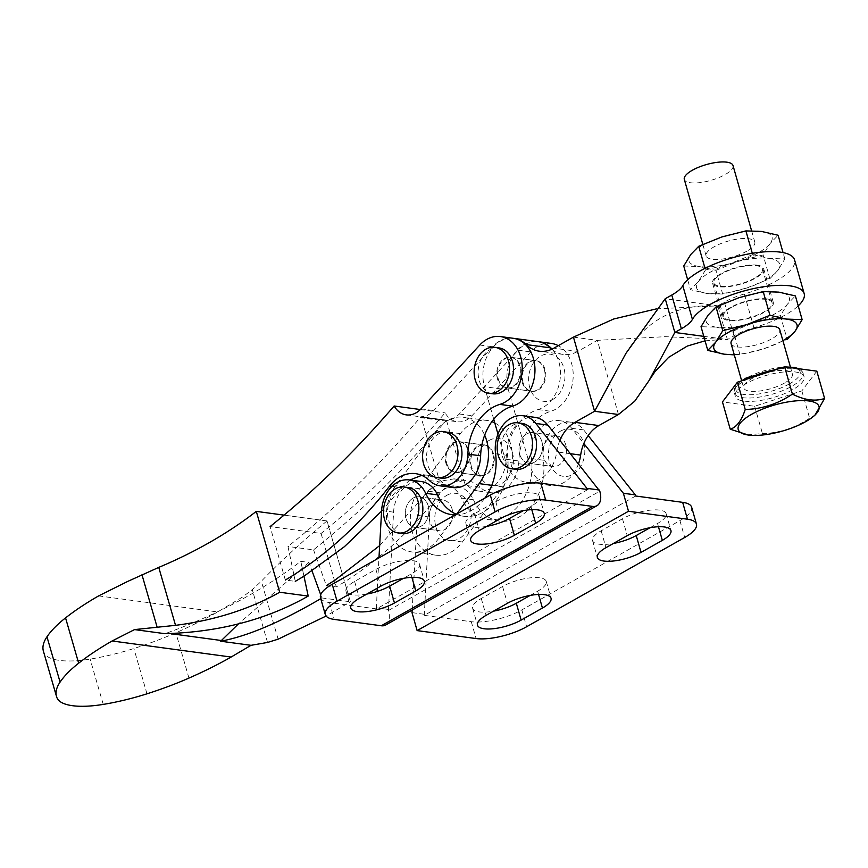 <?xml version="1.0" encoding="UTF-8"?>
<svg xmlns="http://www.w3.org/2000/svg" width="868" height="868" viewBox="0 0 868 868"><rect width="100%" height="100%" fill="white"/><g stroke="black" fill="none" stroke-linecap="round" stroke-linejoin="round"><path stroke-width="0.65" stroke-dasharray="4.34 3.25" d="M522.937 382.267A15.44 11.729 97.7 0 1 536.099 360.687A15.44 11.729 97.7 0 1 545.137 369.725A15.44 11.729 97.7 0 1 531.976 391.294A15.44 11.729 97.7 0 1 522.937 382.267M497.44 378.817A15.44 11.729 97.7 0 1 510.612 357.247A15.44 11.729 97.7 0 1 519.65 366.285A15.44 11.729 97.7 0 1 506.478 387.855A15.44 11.729 97.7 0 1 497.44 378.817M471.411 466.626A15.44 11.729 97.7 0 1 484.572 445.056A15.44 11.729 97.7 0 1 493.61 454.083A15.44 11.729 97.7 0 1 480.438 475.653A15.44 11.729 97.7 0 1 471.411 466.626M445.913 463.186A15.44 11.729 97.7 0 1 459.074 441.606A15.44 11.729 97.7 0 1 468.112 450.644A15.44 11.729 97.7 0 1 454.951 472.214A15.44 11.729 97.7 0 1 445.913 463.186M552.623 399.54A23.794 18.065 -82.3 0 0 564.005 368.477A23.794 18.065 -82.3 0 0 540.948 355.891A23.794 18.065 -82.3 0 0 529.567 386.954A23.794 18.065 -82.3 0 0 552.623 399.54M447.367 432.242A23.165 17.588 -82.3 0 0 427.566 464.434A23.165 17.588 -82.3 0 0 441.172 478.149M489.226 440.358A23.794 18.065 97.7 0 1 512.413 452.586A23.794 18.065 97.7 0 1 501.281 483.791A23.794 18.065 97.7 0 1 478.094 471.563A23.794 18.065 97.7 0 1 489.226 440.358M379.652 545.614L428.575 491.266L440.434 481.187L454.072 478.854L464.662 483.194L446.423 420.177L420.893 416.727L446.434 420.166A24.705 18.76 -82.3 0 0 454.311 417.985A24.705 18.76 -82.3 0 0 459.259 413.993L518.033 350.195A34.59 26.257 97.7 0 1 524.956 344.596A34.59 26.257 97.7 0 1 538.269 341.666M551.408 343.435A34.59 26.257 -82.3 0 0 537.704 346.321A34.59 26.257 -82.3 0 0 530.771 351.909L472.008 415.707A24.705 18.76 97.7 0 1 467.06 419.7A24.705 18.76 97.7 0 1 457.262 421.761A24.705 18.76 97.7 0 1 445.121 412.875A1037.618 787.84 97.7 0 1 329.211 526.843A1037.618 787.84 97.7 0 1 321.084 533.462L270.1 526.583L285.322 580.041L295.272 581.386L287.97 546.439L296.314 539.82C340.191 503.809 381.475 463.067 420.155 417.584L445.653 421.034C406.994 466.507 365.645 507.248 321.616 543.238L313.543 549.889L287.97 546.439M552.048 349.11A34.59 26.257 97.7 0 1 543.129 407.385A34.59 26.257 97.7 0 1 538.084 409.566A49.411 37.519 -82.3 0 0 506.131 459.259A30.922 23.479 97.7 0 1 490.626 488.424A30.922 23.479 97.7 0 1 478.366 491.006A30.922 23.479 97.7 0 1 467.646 485.679A39.82 30.228 -82.3 0 0 464.662 483.194M379.023 556.887A424.441 322.267 -82.3 0 0 440.64 492.905A39.82 30.228 97.7 0 1 466.593 480.536A39.82 30.228 97.7 0 1 480.395 487.393A30.922 23.479 -82.3 0 0 491.114 492.72A30.922 23.479 -82.3 0 0 503.375 490.149A30.922 23.479 -82.3 0 0 518.869 460.984A49.411 37.519 97.7 0 1 550.833 411.28A34.59 26.257 -82.3 0 0 555.867 409.11A34.59 26.257 -82.3 0 0 573.184 376.886A34.59 26.257 -82.3 0 0 558.298 345.67M513.172 338.281A34.59 26.257 -82.3 0 0 499.458 341.157A34.59 26.257 -82.3 0 0 492.536 346.744L433.761 410.553A24.705 18.76 97.7 0 1 428.814 414.546A24.705 18.76 97.7 0 1 420.947 416.727L439.165 479.754L428.13 475.349L421.696 475.349M420.34 409.533L445.121 412.875M492.699 393.79A23.165 17.588 97.7 0 1 479.038 379.826A23.165 17.588 97.7 0 1 498.894 347.884M313.543 549.889L326.357 585.585L336.307 586.92A424.441 322.267 -82.3 0 0 345.052 581.56A424.441 322.267 -82.3 0 0 375.03 560.12M321.084 533.462L336.307 586.92M446.38 420.166L445.653 421.034L420.155 417.584L420.893 416.727M409.87 480.004L401.721 487.642L381.594 511.154M420.058 417.237L446.336 420.231L445.544 420.676M439.165 479.754A39.82 30.228 97.7 0 1 442.159 482.239A30.922 23.479 -82.3 0 0 452.879 487.566M320.748 598.616L321.854 597.933L320.693 594.721L321.854 597.933L350.379 601.784L326.986 520.919L284.053 515.125L326.986 520.919L350.379 601.784L326.097 616.041M300.795 561.346L308.954 562.442L312.057 570.96L308.954 562.442L300.795 561.346L303.963 576.189L300.795 561.346C262.472 590.544 217.749 614.479 166.623 633.119L169.607 633.521M98.637 595.893L217.651 611.951A212.031 69.375 -16.1 0 1 175.846 632.783A151.021 49.411 -16.1 0 1 133.867 648.515A107.057 35.024 -16.1 0 1 90.131 659.105A64.677 21.157 -16.1 0 1 44.051 652.888A107.057 35.024 -16.1 0 1 43.4 651.163M326.986 520.919C300.35 543.194 278.476 563.299 261.355 581.235L252.262 589.643L242.519 597.021L217.651 611.951M321.854 597.933L350.379 601.784M164.931 633.683L166.623 633.119M308.954 562.442L238.418 623.918M541.892 441.682A15.44 11.729 -82.3 0 0 532.854 432.655A15.44 11.729 -82.3 0 0 519.693 454.224A15.44 11.729 -82.3 0 0 528.721 463.252A15.44 11.729 -82.3 0 0 541.892 441.682A15.44 11.729 -82.3 0 0 532.854 432.655A15.44 11.729 -82.3 0 0 519.693 454.224A15.44 11.729 -82.3 0 0 528.721 463.252A15.44 11.729 -82.3 0 0 541.892 441.682M565.795 444.904A15.44 11.729 -82.3 0 0 556.757 435.877A15.44 11.729 -82.3 0 0 543.585 457.447A15.44 11.729 -82.3 0 0 552.623 466.485A15.44 11.729 -82.3 0 0 565.795 444.904A15.44 11.729 97.7 0 1 552.623 466.485A15.44 11.729 97.7 0 1 543.585 457.447A15.44 11.729 97.7 0 1 556.757 435.877A15.44 11.729 97.7 0 1 565.795 444.904M428.217 505.87A15.44 11.729 -82.3 0 0 419.179 496.843A15.44 11.729 -82.3 0 0 406.007 518.413A15.44 11.729 -82.3 0 0 415.045 527.44A15.44 11.729 -82.3 0 0 428.217 505.87A15.44 11.729 -82.3 0 0 419.179 496.843A15.44 11.729 -82.3 0 0 406.007 518.413A15.44 11.729 -82.3 0 0 415.045 527.44A15.44 11.729 -82.3 0 0 428.217 505.87M452.109 509.104A15.44 11.729 -82.3 0 0 443.071 500.066A15.44 11.729 -82.3 0 0 429.91 521.635A15.44 11.729 -82.3 0 0 438.948 530.673A15.44 11.729 -82.3 0 0 452.109 509.104A15.44 11.729 97.7 0 1 438.948 530.673A15.44 11.729 97.7 0 1 429.91 521.635A15.44 11.729 97.7 0 1 443.071 500.066A15.44 11.729 97.7 0 1 452.109 509.104M515.744 469.295A23.165 17.588 97.7 0 1 502.192 455.743A23.165 17.588 97.7 0 1 521.939 423.389M402.068 533.484A23.165 17.588 97.7 0 1 388.506 519.932A23.165 17.588 97.7 0 1 408.264 487.577M560.478 431.146A23.794 18.065 97.7 0 1 583.741 443.136A23.794 18.065 97.7 0 1 572.804 474.438A23.794 18.065 97.7 0 1 549.531 462.449A23.794 18.065 97.7 0 1 560.478 431.146M446.792 495.335A23.794 18.065 97.7 0 1 470.065 507.324A23.794 18.065 97.7 0 1 459.129 538.627A23.794 18.065 97.7 0 1 435.855 526.637A23.794 18.065 97.7 0 1 446.792 495.335M455.136 514.887A49.411 37.519 -82.3 0 0 484.854 498.113M587.853 489.552L376.484 608.913L377.081 591.488M377.265 588.189L378.969 557.907M385.587 625.047A18.532 10.449 60.5 0 0 388.43 610.519L393.573 512.163A30.879 23.447 97.7 0 1 421.24 481.534M456.318 514.225A49.411 37.519 -82.3 0 0 463.707 516.254A49.411 37.519 -82.3 0 0 507.53 455.385A30.879 23.447 97.7 0 1 534.916 417.345M376.484 608.913L329.482 602.566A37.053 12.022 -15.9 0 1 320.487 597.672M376.159 607.784L388.115 609.401M366.882 594.048A27.179 8.821 -15.9 0 1 345.996 591.227A27.179 8.821 -15.9 0 1 354.6 581.408L375.92 569.375A27.179 8.821 -15.9 0 1 403.023 560.826A27.179 8.821 -15.9 0 1 419.58 564.298A27.179 8.821 -15.9 0 1 410.965 574.106L403.49 578.327M486.774 526.344A27.179 8.821 -15.9 0 1 465.888 523.523A27.179 8.821 -15.9 0 1 474.492 513.715L495.812 501.671A27.179 8.821 -15.9 0 1 522.916 493.122A27.179 8.821 -15.9 0 1 539.473 496.594A27.179 8.821 -15.9 0 1 530.869 506.402L523.393 510.623M530.164 595.426L537.639 591.206A27.179 8.821 164.1 0 0 546.243 581.397A27.179 8.821 164.1 0 0 529.697 577.914A27.179 8.821 164.1 0 0 502.583 586.475L481.273 598.508A27.179 8.821 164.1 0 0 472.659 608.316A27.179 8.821 164.1 0 0 493.545 611.148M650.056 527.722L657.532 523.502A27.179 8.821 164.1 0 0 666.147 513.693A27.179 8.821 164.1 0 0 649.59 510.221A27.179 8.821 164.1 0 0 622.475 518.771L601.166 530.804A27.179 8.821 164.1 0 0 592.551 540.612A27.179 8.821 164.1 0 0 613.437 543.444M635.647 496.008L424.278 615.358L471.281 621.705A37.053 12.022 164.1 0 0 521.831 609.889L679.915 520.616A37.053 12.022 164.1 0 0 691.655 507.238M412.159 610.041L417.475 515.386A30.879 23.447 97.7 0 1 445.143 484.767A30.879 23.447 97.7 0 1 461.472 498.113A49.411 37.519 -82.3 0 0 487.61 519.476A49.411 37.519 -82.3 0 0 531.433 458.619A30.879 23.447 97.7 0 1 558.818 420.579A30.879 23.447 97.7 0 1 571.708 428.293L583.828 443.526M424.278 615.358L429.421 517.002A30.879 23.447 97.7 0 1 457.089 486.373A30.879 23.447 97.7 0 1 473.418 499.729A49.411 37.519 -82.3 0 0 499.556 521.093A49.411 37.519 -82.3 0 0 543.379 460.224A30.879 23.447 97.7 0 1 570.764 422.184A30.879 23.447 97.7 0 1 583.665 429.899L588.178 435.573M423.964 614.24L412.007 612.624M733.015 165.528A25.324 8.213 -15.9 0 1 724.986 174.663A25.324 8.213 -15.9 0 1 699.727 182.638A25.324 8.213 -15.9 0 1 684.31 179.394M746.795 251.188A25.324 8.213 -15.9 0 1 721.525 259.163A25.324 8.213 -15.9 0 1 706.107 255.93A25.324 8.213 -15.9 0 1 714.125 246.783A25.324 8.213 -15.9 0 1 739.384 238.819A25.324 8.213 -15.9 0 1 754.813 242.053A25.324 8.213 -15.9 0 1 746.795 251.188M747.25 434.89L762.43 433.566C779.431 433.067 795.164 427.935 809.616 418.181L814.922 415.186M792.744 389.656A35.827 11.62 -15.9 0 1 757.005 400.929A35.827 11.62 -15.9 0 1 735.185 396.351A35.827 11.62 -15.9 0 1 746.534 383.417A35.827 11.62 -15.9 0 1 782.274 372.144A35.827 11.62 -15.9 0 1 804.093 376.723A35.827 11.62 -15.9 0 1 792.744 389.656M731.073 343.576A25.324 8.213 164.1 0 0 746.502 346.82A25.324 8.213 164.1 0 0 771.76 338.846A25.324 8.213 164.1 0 0 779.779 329.71M784.368 383.124A25.324 8.213 -15.9 0 1 759.109 391.088A25.324 8.213 -15.9 0 1 743.681 387.855A25.324 8.213 -15.9 0 1 751.71 378.719A25.324 8.213 -15.9 0 1 776.968 370.744A25.324 8.213 -15.9 0 1 792.397 373.978A25.324 8.213 -15.9 0 1 784.368 383.124M754.476 278.161A25.324 8.213 -15.9 0 1 729.207 286.136A25.324 8.213 -15.9 0 1 713.789 282.892A25.324 8.213 -15.9 0 1 721.807 273.756A25.324 8.213 -15.9 0 1 747.066 265.782A25.324 8.213 -15.9 0 1 762.495 269.026A25.324 8.213 -15.9 0 1 754.476 278.161M731.409 307.467A25.324 8.213 164.1 0 0 723.391 316.614A25.324 8.213 164.1 0 0 738.82 319.847A25.324 8.213 164.1 0 0 764.079 311.872A25.324 8.213 164.1 0 0 772.097 302.737A25.324 8.213 164.1 0 0 756.679 299.493A25.324 8.213 164.1 0 0 731.409 307.467M683.745 265.999L699.369 266.541L715.937 270.349L722.686 294.057L746.751 287.992L769.873 278.671L777.826 270.447L784.856 258.946L769.222 258.404L752.664 254.606L752.296 253.304M752.664 254.606L729.532 263.926L705.478 269.981L705.011 268.342M705.478 269.981L698.447 281.482L690.494 289.706L687.662 279.756M722.686 294.057L707.062 293.514L690.494 289.706M715.937 270.349L739.059 261.029L763.124 254.964L770.144 243.474L778.108 235.239M769.873 278.671L763.124 254.964M784.856 258.946L783.044 252.588M761.54 231.441A43.237 14.029 164.1 0 0 721.85 236.953A43.237 14.029 164.1 0 0 690.765 254.508A43.237 14.029 -15.9 0 0 699.369 266.541A43.237 14.029 164.1 0 0 739.059 261.029A43.237 14.029 164.1 0 0 770.144 243.474A43.237 14.029 164.1 0 0 761.54 231.441M769.222 258.404A43.237 14.029 -15.9 0 1 777.826 270.447A43.237 14.029 -15.9 0 1 746.751 287.992A43.237 14.029 -15.9 0 1 707.062 293.514A43.237 14.029 -15.9 0 1 698.447 281.482A43.237 14.029 -15.9 0 1 729.532 263.926A43.237 14.029 -15.9 0 1 769.222 258.404M782.893 340.636A43.237 14.029 -15.9 0 1 764.035 348.676L739.981 354.741L733.221 331.023L716.664 327.225A43.237 14.029 164.1 0 0 756.354 321.702A43.237 14.029 164.1 0 0 787.439 304.158A43.237 14.029 164.1 0 0 778.824 292.125A43.237 14.029 164.1 0 0 739.135 297.637A43.237 14.029 164.1 0 0 708.06 315.192A43.237 14.029 -15.9 0 0 716.664 327.225L701.029 326.683M733.221 331.023L756.354 321.702L780.408 315.648L787.439 304.158L795.392 295.923M734.187 354.513A43.237 14.029 -15.9 0 0 764.035 348.676L787.157 339.355L780.408 315.648M739.981 354.741L734.295 354.882M816.821 371.157L801.837 390.882L754.65 406.267L722.458 401.917M754.65 406.267L762.43 433.566M801.837 390.882L809.616 418.181M492.807 453.975A15.44 11.729 97.7 0 1 479.646 475.545A15.44 11.729 97.7 0 1 470.608 466.517A15.44 11.729 97.7 0 1 483.78 444.948A15.44 11.729 97.7 0 1 492.807 453.975M446.705 463.284A15.44 11.729 -82.3 0 0 455.743 472.322A15.44 11.729 -82.3 0 0 468.915 450.752A15.44 11.729 -82.3 0 0 459.877 441.714A15.44 11.729 -82.3 0 0 446.705 463.284M494.793 422.911A40.145 30.478 97.7 0 1 503.755 430.387A40.145 30.478 97.7 0 1 503.049 486.85L462.351 541.979A40.145 30.478 97.7 0 1 435.638 555.151A40.145 30.478 97.7 0 1 411.671 529.849A40.145 30.478 97.7 0 1 419.667 488.76L460.376 433.642A40.145 30.478 97.7 0 1 487.078 420.459A40.145 30.478 97.7 0 1 491.874 421.642M456.731 513.986L438.449 538.757A40.145 30.478 97.7 0 1 411.747 551.929A40.145 30.478 97.7 0 1 387.768 526.616A40.145 30.478 97.7 0 1 395.775 485.537L436.474 430.409A40.145 30.478 97.7 0 1 463.176 417.237A40.145 30.478 97.7 0 1 479.852 427.164A40.145 30.478 97.7 0 1 484.669 435.161M544.344 369.616A15.44 11.729 97.7 0 1 531.173 391.186A15.44 11.729 97.7 0 1 522.145 382.159A15.44 11.729 97.7 0 1 535.306 360.589A15.44 11.729 97.7 0 1 544.344 369.616M498.243 378.925A15.44 11.729 -82.3 0 0 507.281 387.963A15.44 11.729 -82.3 0 0 520.442 366.394A15.44 11.729 -82.3 0 0 511.404 357.356A15.44 11.729 -82.3 0 0 498.243 378.925M757.232 265.174A26.561 8.615 164.1 0 0 727.872 270.382A26.561 8.615 164.1 0 0 712.595 283.239A26.561 8.615 164.1 0 0 719.051 286.744A26.561 8.615 164.1 0 0 748.4 281.536A26.561 8.615 164.1 0 0 763.688 268.679A26.561 8.615 164.1 0 0 757.232 265.174M766.835 298.896A26.561 8.615 164.1 0 0 737.485 304.093A26.561 8.615 164.1 0 0 722.198 316.95A26.561 8.615 164.1 0 0 728.653 320.455A26.561 8.615 164.1 0 0 758.014 315.258A26.561 8.615 164.1 0 0 773.29 302.4A26.561 8.615 164.1 0 0 766.835 298.896M618.472 414.513L597.347 340.343L665.257 336.675L727.406 339.551L733.948 335.851A37.053 12.022 -15.9 0 1 753.934 327.692A58.677 19.031 164.1 0 0 798.224 305.872M703.785 336.361L727.406 339.551L717.803 305.84L724.346 302.14A37.053 12.022 -15.9 0 1 744.332 293.981A58.677 19.031 164.1 0 0 794.567 259.89M493.74 419.233L484.474 386.705A34.59 26.257 97.7 0 1 513.574 338.336M559.936 440.304A37.053 28.134 -82.3 0 0 556.757 451.87A34.59 26.257 97.7 0 1 526.16 482.228A34.59 26.257 97.7 0 1 505.925 461.993L497.961 434.043M573.444 337.12L597.347 340.343L577.752 351.41L553.849 348.176M656.458 308.867L717.803 305.84L665.224 298.744M578.533 463.707A34.59 26.257 97.7 0 1 550.062 485.451A34.59 26.257 97.7 0 1 529.827 465.215L508.377 389.927A34.59 26.257 97.7 0 1 537.867 341.612M551.722 349.261A37.053 28.134 -82.3 0 0 563.191 354.415A37.053 28.134 -82.3 0 0 577.752 351.41M518.033 350.195L530.771 351.909M479.787 345.03L492.536 346.744M421.023 408.828L433.761 410.553M506.131 459.259L518.869 460.984M467.646 485.679L480.395 487.393M428.575 491.266L440.64 492.905M391.989 486.33L401.721 487.642M429.41 480.514L442.159 482.239M538.084 409.566L550.833 411.28M459.259 413.993L472.008 415.707M188.953 678.082L175.846 632.783M146.974 693.814L133.867 648.515M103.249 704.404L90.131 659.105M57.158 698.187L44.051 652.888M278.129 639.184L261.355 581.235M267.539 642.45L252.262 589.643M388.43 610.519L599.799 491.169M381.627 510.547L393.573 512.163M495.585 453.78L507.53 455.385M329.482 602.566L334.278 619.426M474.492 513.715L479.299 530.565M530.869 506.402L531.791 509.657M495.812 501.671L500.608 518.532M410.965 574.106L411.899 577.35M375.92 569.375L380.716 586.236M354.6 581.408L359.406 598.269M481.273 598.508L486.069 615.369M502.583 586.475L507.389 603.325M537.639 591.206L538.561 594.45M657.532 523.502L658.454 526.746M622.475 518.771L627.282 535.632M601.166 530.804L605.962 547.665M471.281 621.705L476.087 638.555M521.831 609.889L526.626 626.739M679.915 520.616L684.711 537.476M429.421 517.002L417.475 515.386M583.665 429.899L571.708 428.293M543.379 460.224L531.433 458.619M473.418 499.729L461.472 498.113M747.977 378.763A35.827 11.62 164.1 0 0 745.579 380.043A35.827 11.62 164.1 0 0 734.23 392.976A35.827 11.62 164.1 0 0 756.05 397.555A35.827 11.62 164.1 0 0 791.779 386.282A35.827 11.62 164.1 0 0 803.128 373.349A35.827 11.62 164.1 0 0 776.448 369.475M789.555 383.819A33.353 10.817 -15.9 0 1 744.06 394.463A33.353 10.817 -15.9 0 1 746.534 378.014A33.353 10.817 -15.9 0 1 792.017 367.381A33.353 10.817 -15.9 0 1 789.555 383.819M503.049 486.85L491.776 485.331M419.667 488.76L395.775 485.537M462.351 541.979L438.449 538.757M460.376 433.642L436.474 430.409M753.934 327.692L744.332 293.981M570.612 453.736L556.757 451.87M529.827 465.215L505.925 461.993M508.377 389.927L484.474 386.705M733.948 335.851L724.346 302.14M536.099 360.687L510.612 357.247M484.572 445.056L459.074 441.606M406.278 414.882L457.262 421.761M454.072 478.854L466.593 480.536M478.366 491.006L491.114 492.72M415.609 473.657L428.13 475.349M480.438 475.653L454.951 472.214M531.976 391.294L506.478 387.855M532.854 432.655L556.757 435.877L532.854 432.655M419.179 496.843L443.071 500.066L419.179 496.843M451.761 514.637L463.707 516.254M465.888 523.523L470.684 540.373M539.473 496.594L544.279 513.455M419.58 564.298L424.376 581.159M345.996 591.227L350.791 608.077M472.659 608.316L477.465 625.177M546.243 581.397L551.05 598.247M666.147 513.693L670.942 530.543M592.551 540.612L597.358 557.473M570.764 422.184L558.818 420.579M499.556 521.093L487.61 519.476M457.089 486.373L445.143 484.767M415.045 527.44L438.948 530.673L415.045 527.44M528.721 463.252L552.623 466.485L528.721 463.252M702.82 244.385L706.107 255.93M741.652 380.824L736.932 384.915L734.827 387.953L734.024 390.676L735.185 396.351M741.673 380.802L743.681 387.855M713.789 282.892L723.391 316.614M762.495 269.026L772.097 302.737M790.39 366.925L792.397 373.978M784.195 366.958L785.258 366.904M798.701 368.716L802.075 371.276L804.093 376.723M751.59 230.747L754.813 242.053M455.743 472.322L479.646 475.545M435.638 555.151L411.747 551.929M487.078 420.459L463.176 417.237M459.877 441.714L483.78 444.948M507.281 387.963L531.173 391.186M722.198 316.95L712.595 283.239M705.055 340.831L721.981 339.529M710.371 305.666C673.275 305.731 645.13 321.627 625.936 353.352M550.062 485.451L526.16 482.228M563.191 354.415L539.288 351.193M773.29 302.4L763.688 268.679M511.404 357.356L535.306 360.589"/><path stroke-width="1.3" d="M423.584 463.892A23.165 17.588 97.7 0 1 443.385 431.7A23.165 17.588 97.7 0 1 456.98 445.414A23.165 17.588 97.7 0 1 437.19 477.606A23.165 17.588 97.7 0 1 423.584 463.892M437.19 477.606L441.172 478.149A23.165 17.588 -82.3 0 0 460.962 445.957A23.165 17.588 -82.3 0 0 447.367 432.242L443.385 431.7M538.269 341.666A34.59 26.257 97.7 0 1 538.659 341.721A34.59 26.257 97.7 0 1 552.048 349.11M558.298 345.67A34.59 26.257 -82.3 0 0 551.408 343.435L538.659 341.721M270.1 526.583A1037.618 787.84 -82.3 0 0 278.227 519.965A1037.618 787.84 -82.3 0 0 394.137 405.996A24.705 18.76 -82.3 0 0 406.278 414.882A24.705 18.76 -82.3 0 0 416.076 412.821A24.705 18.76 -82.3 0 0 421.023 408.828L479.787 345.03A34.59 26.257 97.7 0 1 486.709 339.442A34.59 26.257 97.7 0 1 500.424 336.556A34.59 26.257 97.7 0 1 522.135 365.298A34.59 26.257 97.7 0 1 504.883 402.231A34.59 26.257 97.7 0 1 499.838 404.401A49.411 37.519 -82.3 0 0 467.885 454.105A30.922 23.479 97.7 0 1 452.391 483.27A30.922 23.479 97.7 0 1 440.13 485.841A30.922 23.479 97.7 0 1 429.41 480.514A39.82 30.228 -82.3 0 0 415.609 473.657A39.82 30.228 -82.3 0 0 389.656 486.015A424.441 322.267 97.7 0 1 294.068 574.681A424.441 322.267 97.7 0 1 285.322 580.041M440.13 485.841L452.879 487.566A30.922 23.479 -82.3 0 0 465.139 484.984A30.922 23.479 -82.3 0 0 480.633 455.819A49.411 37.519 97.7 0 1 512.587 406.126A34.59 26.257 -82.3 0 0 517.632 403.945A34.59 26.257 -82.3 0 0 534.872 367.023A34.59 26.257 -82.3 0 0 513.172 338.281L500.424 336.556M394.137 405.996L420.34 409.533M475.056 379.294A23.165 17.588 97.7 0 1 494.912 347.341A23.165 17.588 97.7 0 1 508.583 361.294A23.165 17.588 97.7 0 1 488.717 393.247A23.165 17.588 97.7 0 1 475.056 379.294M494.912 347.341L498.894 347.884A23.165 17.588 97.7 0 1 512.565 361.837A23.165 17.588 97.7 0 1 492.699 393.79L488.717 393.247M326.357 585.585L334.918 580.193L379.652 545.614M381.594 511.154L344.379 546.699L304.191 576.048L295.272 581.386M375.03 560.12A424.441 322.267 -82.3 0 0 379.023 556.887M421.696 475.349L409.87 480.004M320.693 594.721L312.057 570.96L320.693 594.721M56.507 696.462L43.4 651.163A107.057 35.024 -16.1 0 1 46.97 636.797A151.021 49.411 -16.1 0 1 65.556 617.897A212.031 69.375 -16.1 0 1 98.637 595.893L127.531 581.506L158.757 567.39C195.43 551.983 227.948 533.321 256.299 511.382L284.053 515.125L256.299 511.382L279.691 592.236L308.216 596.088L303.746 598.584C263.275 620.544 217 632.24 164.931 633.683L134.551 629.593L112.113 640.975A212.031 69.375 163.9 0 0 78.662 663.195A151.021 49.411 163.9 0 0 60.076 682.096A107.057 35.024 163.9 0 0 56.507 696.462A107.057 35.024 163.9 0 0 57.158 698.187A64.677 21.157 163.9 0 0 103.249 704.404A107.057 35.024 163.9 0 0 146.974 693.814A151.021 49.411 163.9 0 0 188.953 678.082A212.031 69.375 163.9 0 0 231.127 657.043L251.026 645.315L267.539 642.45L278.129 639.184L326.097 616.041M308.216 596.088L303.963 576.189L308.216 596.088L279.691 592.236L275.21 594.732C245.839 610.378 212.617 620.577 175.531 625.34L134.551 629.593M169.607 633.521L221.394 640.519L220.656 641.213C246.794 636.374 279.138 622.79 317.699 600.461L320.748 598.616M220.656 641.213L251.026 645.315M238.418 623.918L221.394 640.519M279.691 592.236L256.299 511.382M498.199 455.201A23.165 17.588 97.7 0 1 517.957 422.846A23.165 17.588 97.7 0 1 531.509 436.398A23.165 17.588 97.7 0 1 511.762 468.753A23.165 17.588 97.7 0 1 498.199 455.201M517.957 422.846L521.939 423.389A23.165 17.588 97.7 0 1 535.491 436.94A23.165 17.588 97.7 0 1 515.744 469.295L511.762 468.753M384.524 519.4A23.165 17.588 97.7 0 1 404.271 487.035A23.165 17.588 97.7 0 1 417.834 500.586A23.165 17.588 97.7 0 1 398.076 532.941A23.165 17.588 97.7 0 1 384.524 519.4M404.271 487.035L408.264 487.577A23.165 17.588 97.7 0 1 421.815 501.129A23.165 17.588 97.7 0 1 402.068 533.484L398.076 532.941M484.854 498.113A49.411 37.519 -82.3 0 0 495.585 453.78A30.879 23.447 97.7 0 1 522.97 415.739A30.879 23.447 97.7 0 1 535.86 423.454L587.853 489.552L540.851 483.216L545.657 500.066L592.66 506.413L381.28 625.763A18.532 10.449 60.5 0 0 385.587 625.047L596.967 505.686A18.532 10.449 -119.5 0 1 592.66 506.413M378.969 557.907L381.627 510.547A30.879 23.447 97.7 0 1 409.295 479.928A30.879 23.447 97.7 0 1 425.624 493.274A49.411 37.519 -82.3 0 0 451.761 514.637A49.411 37.519 -82.3 0 0 455.136 514.887M377.081 591.488L377.265 588.189M409.295 479.928L421.24 481.534A30.879 23.447 97.7 0 1 437.57 494.89A49.411 37.519 -82.3 0 0 456.318 514.225M522.97 415.739L534.916 417.345A30.879 23.447 97.7 0 1 547.816 425.07L599.799 491.169A18.532 10.449 -119.5 0 1 596.967 505.686M587.538 488.434L599.484 490.04M381.28 625.763L334.278 619.426A37.053 12.022 -15.9 0 1 325.283 614.533A37.053 12.022 -15.9 0 1 337.023 601.155L495.107 511.892A37.053 12.022 -15.9 0 1 545.657 500.066M380.716 586.236A27.179 8.821 -15.9 0 1 407.83 577.676A27.179 8.821 -15.9 0 1 424.376 581.159A27.179 8.821 -15.9 0 1 415.772 590.967L394.452 603A27.179 8.821 -15.9 0 1 367.348 611.549A27.179 8.821 -15.9 0 1 350.791 608.077A27.179 8.821 -15.9 0 1 359.406 598.269L380.716 586.236M514.355 535.296A27.179 8.821 -15.9 0 1 487.241 543.856A27.179 8.821 -15.9 0 1 470.684 540.373A27.179 8.821 -15.9 0 1 479.299 530.565L500.608 518.532A27.179 8.821 -15.9 0 1 527.722 509.983A27.179 8.821 -15.9 0 1 544.279 513.455A27.179 8.821 -15.9 0 1 535.664 523.263L514.355 535.296L509.549 518.446A27.179 8.821 -15.9 0 1 486.774 526.344M325.283 614.533L320.487 597.672A37.053 12.022 -15.9 0 1 332.227 584.294L490.311 495.031A37.053 12.022 -15.9 0 1 540.851 483.216M403.49 578.327L389.656 586.139A27.179 8.821 -15.9 0 1 366.882 594.048M523.393 510.623L509.549 518.446M507.389 603.325L486.069 615.369A27.179 8.821 164.1 0 0 477.465 625.177A27.179 8.821 164.1 0 0 494.011 628.649A27.179 8.821 164.1 0 0 521.125 620.099L542.435 608.056A27.179 8.821 164.1 0 0 551.05 598.247A27.179 8.821 164.1 0 0 534.493 594.775A27.179 8.821 164.1 0 0 507.389 603.325M493.545 611.148A27.179 8.821 164.1 0 0 516.319 603.238L530.164 595.426M641.018 552.395L662.338 540.363A27.179 8.821 164.1 0 0 670.942 530.543A27.179 8.821 164.1 0 0 654.396 527.071A27.179 8.821 164.1 0 0 627.282 535.632L605.962 547.665A27.179 8.821 164.1 0 0 597.358 557.473A27.179 8.821 164.1 0 0 613.915 560.945A27.179 8.821 164.1 0 0 641.018 552.395L636.222 535.534L650.056 527.722M613.437 543.444A27.179 8.821 164.1 0 0 636.222 535.534M696.451 524.098L691.655 507.238A37.053 12.022 164.1 0 0 682.66 502.344L635.647 496.008L635.333 494.879L623.387 493.274L628.508 511.252L687.456 519.205A37.053 12.022 164.1 0 1 696.451 524.098A37.053 12.022 164.1 0 1 684.711 537.476L526.626 626.739A37.053 12.022 164.1 0 1 476.087 638.555L417.128 630.602L412.007 612.624L412.159 610.041M417.128 630.602L628.508 511.252M583.828 443.526L623.387 493.274M588.178 435.573L635.333 494.879M702.82 244.385L684.31 179.394A25.324 8.213 -15.9 0 1 692.328 170.258A25.324 8.213 -15.9 0 1 717.586 162.283A25.324 8.213 -15.9 0 1 733.015 165.528L751.59 230.747M805.688 421.653A42 13.628 164.1 0 0 813.316 416.531A42 13.628 164.1 0 0 804.484 400.604A42 13.628 164.1 0 0 751.514 414.351A42 13.628 164.1 0 0 748.325 435.042A42 13.628 164.1 0 0 805.688 421.653M813.316 416.531L814.933 415.197L824.6 398.466C815.215 401.634 804.484 400.181 792.408 394.115C778.032 403.837 762.299 408.969 745.221 409.501C741.554 420.665 736.552 427.24 730.238 429.215L748.325 435.042M790.39 366.925L779.779 329.71A25.324 8.213 164.1 0 0 764.361 326.466A25.324 8.213 164.1 0 0 739.091 334.44A25.324 8.213 164.1 0 0 731.073 343.576L741.673 380.802M752.296 253.304L745.905 230.899L721.85 236.953L698.729 246.273L690.765 254.508L683.745 265.999L687.662 279.756M705.011 268.342L698.729 246.273M783.044 252.588L778.108 235.239L761.54 231.441L745.905 230.899M802.14 319.63L786.516 319.088A43.237 14.029 -15.9 0 1 795.121 331.12L802.14 319.63L795.392 295.923L778.824 292.125L763.2 291.583L739.135 297.637L716.013 306.957L708.06 315.192L701.029 326.683L707.778 350.39L715.742 342.155A43.237 14.029 -15.9 0 1 746.827 324.61L722.762 330.665L715.742 342.155A43.237 14.029 -15.9 0 0 724.346 354.198L707.778 350.39M787.157 339.355L795.121 331.12A43.237 14.029 -15.9 0 1 782.893 340.636M734.187 354.513A43.237 14.029 -15.9 0 1 724.346 354.198L734.295 354.882M769.949 315.29L746.827 324.61A43.237 14.029 -15.9 0 1 786.516 319.088L769.949 315.29L763.2 291.583M722.762 330.665L716.013 306.957M824.6 398.466L816.821 371.157L784.629 366.817L737.442 382.191L722.458 401.917L730.238 429.215M784.629 366.817L792.408 394.115M737.442 382.191L745.221 409.501M484.669 435.161A40.145 30.478 97.7 0 1 479.147 483.628L456.731 513.986M491.874 421.642A40.145 30.478 97.7 0 1 494.793 422.911M798.224 305.872A58.677 19.031 164.1 0 0 804.169 293.601A58.677 19.031 164.1 0 0 789.934 285.854A58.677 19.031 164.1 0 0 733.362 294.241A58.677 19.031 164.1 0 0 692.414 319.391A37.053 12.022 -15.9 0 1 681.369 328.755L674.827 332.455L648.917 380.77L634.714 401.222L618.472 414.513L598.877 425.57A37.053 28.134 -82.3 0 0 580.659 455.092A34.59 26.257 97.7 0 1 578.533 463.707M804.169 293.601L794.567 259.89A58.677 19.031 164.1 0 0 780.332 252.143A58.677 19.031 164.1 0 0 723.76 260.53A58.677 19.031 164.1 0 0 682.812 285.68A37.053 12.022 -15.9 0 1 671.767 295.044L665.224 298.744L625.936 353.352L594.569 411.28L574.985 422.347A37.053 28.134 -82.3 0 0 559.936 440.304M665.224 298.744L674.827 332.455L703.785 336.361M618.472 414.513L594.569 411.28L573.444 337.12L613.784 318.968L656.458 308.867M513.574 338.336A34.59 26.257 97.7 0 1 513.964 338.379A34.59 26.257 97.7 0 1 526.192 344.563A37.053 28.134 -82.3 0 0 539.288 351.193A37.053 28.134 -82.3 0 0 553.849 348.176L573.444 337.12M497.961 434.043L493.74 419.233M513.964 338.379L537.867 341.612A34.59 26.257 97.7 0 1 550.095 347.797A37.053 28.134 -82.3 0 0 551.722 349.261M467.885 454.105L480.633 455.819M389.656 486.015L391.989 486.33M499.838 404.401L512.587 406.126M157.249 627.564L141.972 574.757M175.531 625.34L158.757 567.39M60.076 682.096L46.97 636.797M78.662 663.195L65.556 617.897M112.113 640.975L231.127 657.043M425.624 493.274L437.57 494.89M535.86 423.454L547.816 425.07M490.311 495.031L495.107 511.892M332.227 584.294L337.023 601.155M531.791 509.657L535.664 523.263M411.899 577.35L415.772 590.967M389.656 586.139L394.452 603M516.319 603.238L521.125 620.099M538.561 594.45L542.435 608.056M658.454 526.746L662.338 540.363M682.66 502.344L687.456 519.205M776.448 369.475A35.827 11.62 164.1 0 0 747.977 378.763M491.776 485.331L479.147 483.628M692.414 319.391L682.812 285.68M598.877 425.57L574.985 422.347M580.659 455.092L570.612 453.736M550.095 347.797L526.192 344.563M681.369 328.755L671.767 295.044M741.652 380.824L745.959 378.112L784.195 366.958M785.258 366.904L794.676 367.457L798.701 368.716M648.917 380.77L655.014 371.591L668.685 357.312L687.315 346.05L705.055 340.831"/></g></svg>

